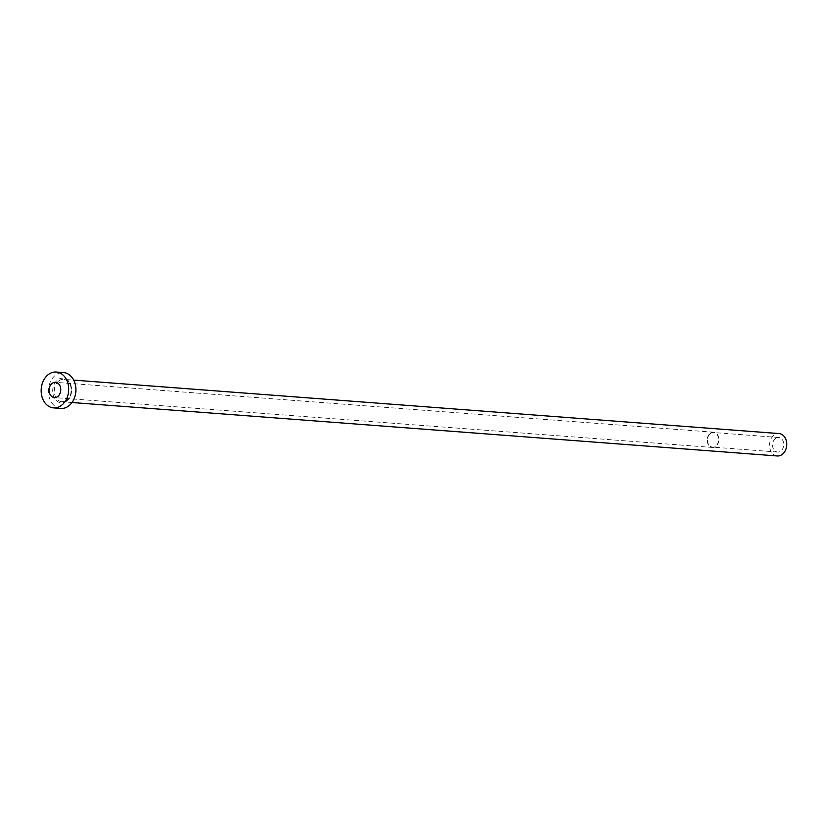 <?xml version="1.0" encoding="UTF-8"?>
<svg xmlns="http://www.w3.org/2000/svg" width="828" height="828" viewBox="0 0 828 828"><rect width="100%" height="100%" fill="white"/><g stroke="black" fill="none" stroke-linecap="round" stroke-linejoin="round"><path stroke-width="0.62" stroke-dasharray="4.14 3.1" d="M710.527 433.468A7.307 5.579 94.3 0 1 713.612 432.547A7.307 5.579 94.3 0 1 718.549 438.198A7.307 5.579 94.3 0 1 715.589 446.199A7.307 5.579 94.3 0 1 712.504 447.12A7.307 5.579 94.3 0 1 707.567 441.469A7.307 5.579 94.3 0 1 710.527 433.468M775.619 438.405A7.307 5.579 94.3 0 1 778.703 437.484A7.307 5.579 94.3 0 1 783.64 443.125A7.307 5.579 94.3 0 1 780.68 451.125A7.307 5.579 94.3 0 1 777.595 452.047A7.307 5.579 94.3 0 1 772.648 446.406A7.307 5.579 94.3 0 1 775.619 438.405M710.403 433.179A7.638 5.837 94.3 0 1 713.632 432.216A7.638 5.837 94.3 0 1 718.807 438.115A7.638 5.837 94.3 0 1 715.702 446.489A7.638 5.837 94.3 0 1 712.484 447.451A7.638 5.837 94.3 0 1 707.309 441.552A7.638 5.837 94.3 0 1 710.403 433.179M777.295 455.969A11.24 8.58 94.3 0 1 769.698 447.286A11.24 8.58 94.3 0 1 774.252 434.979A11.24 8.58 94.3 0 1 778.993 433.561M60.796 408.432A17.978 13.734 94.3 0 1 48.635 394.542A17.978 13.734 94.3 0 1 55.921 374.846A17.978 13.734 94.3 0 1 63.518 372.579M66.437 401.269A12.358 9.439 -85.7 0 0 70.587 384.461A12.358 9.439 -85.7 0 0 57.867 379.731A12.358 9.439 -85.7 0 0 53.727 396.54A12.358 9.439 -85.7 0 0 66.437 401.269M58.985 380.766A11.24 8.58 94.3 0 1 63.725 379.359A11.24 8.58 94.3 0 1 71.332 388.032A11.24 8.58 94.3 0 1 66.778 400.348A11.24 8.58 94.3 0 1 62.028 401.766A11.24 8.58 94.3 0 1 54.431 393.083A11.24 8.58 94.3 0 1 58.985 380.766M778.703 437.484L713.612 432.547M713.632 432.216L55.497 382.339M71.995 402.522L62.028 401.766L66.509 400.41C73.061 396.115 73.216 380.745 63.725 379.359L73.692 380.114M712.484 447.451L54.348 397.575M777.595 452.047L712.504 447.12"/><path stroke-width="1.24" d="M57.577 396.612A7.638 5.837 -85.7 0 0 60.672 388.239A7.638 5.837 -85.7 0 0 55.497 382.339A7.638 5.837 -85.7 0 0 52.278 383.302A7.638 5.837 -85.7 0 0 49.173 391.675A7.638 5.837 -85.7 0 0 54.348 397.575A7.638 5.837 -85.7 0 0 57.577 396.612M73.692 380.114L778.993 433.561A11.24 8.58 94.3 0 1 786.6 442.245A11.24 8.58 94.3 0 1 782.046 454.551A11.24 8.58 94.3 0 1 777.295 455.969L71.995 402.522M56.283 372.031L63.518 372.579A17.978 13.734 94.3 0 1 75.679 386.469A17.978 13.734 94.3 0 1 68.393 406.165A17.978 13.734 94.3 0 1 60.796 408.432L53.561 407.883A17.978 13.734 94.3 0 1 41.4 393.993A17.978 13.734 94.3 0 1 48.686 374.297A17.978 13.734 94.3 0 1 56.283 372.031A17.978 13.734 94.3 0 1 68.445 385.92A17.978 13.734 94.3 0 1 61.158 405.616A17.978 13.734 94.3 0 1 53.561 407.883"/></g></svg>
